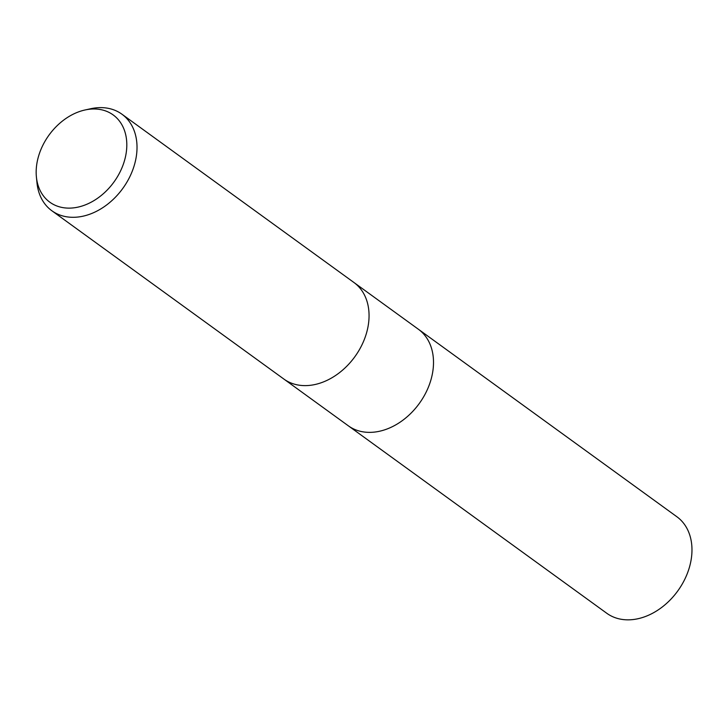 <?xml version="1.0" encoding="UTF-8"?>
<svg xmlns="http://www.w3.org/2000/svg" width="728" height="728" viewBox="0 0 728 728"><rect width="100%" height="100%" fill="white"/><g stroke="black" fill="none" stroke-linecap="round" stroke-linejoin="round"><path stroke-width="1.09" d="M425.971 392.492A59.651 44.326 126 0 0 418.382 329.247A59.651 44.326 126 0 1 425.971 392.492A59.651 44.326 126 0 1 348.339 425.816L284.056 379.188M84.976 109.992L90.736 108.727A59.651 44.326 126 0 1 121.894 114.178A59.651 44.326 126 0 1 129.484 177.423A59.651 44.326 126 0 1 51.843 210.747A59.651 44.326 126 0 1 36.982 182.828L36.4 176.959A53.908 40.058 126 0 1 42.97 145.036A53.908 40.058 126 0 1 84.976 109.992A53.908 40.058 126 0 1 119.993 172.081A53.908 40.058 126 0 1 71.289 208.062A53.908 40.058 126 0 1 36.4 176.959M361.525 345.745A59.651 44.326 126 0 0 353.935 282.5A59.651 44.326 126 0 1 361.525 345.745A59.651 44.326 126 0 1 283.893 379.07L51.843 210.747M418.545 329.365L676.849 516.725A59.651 44.326 126 0 1 684.438 579.97A59.651 44.326 126 0 1 606.806 613.295L348.503 425.935M353.935 282.5L121.894 114.178M418.382 329.247L354.099 282.619"/></g></svg>
